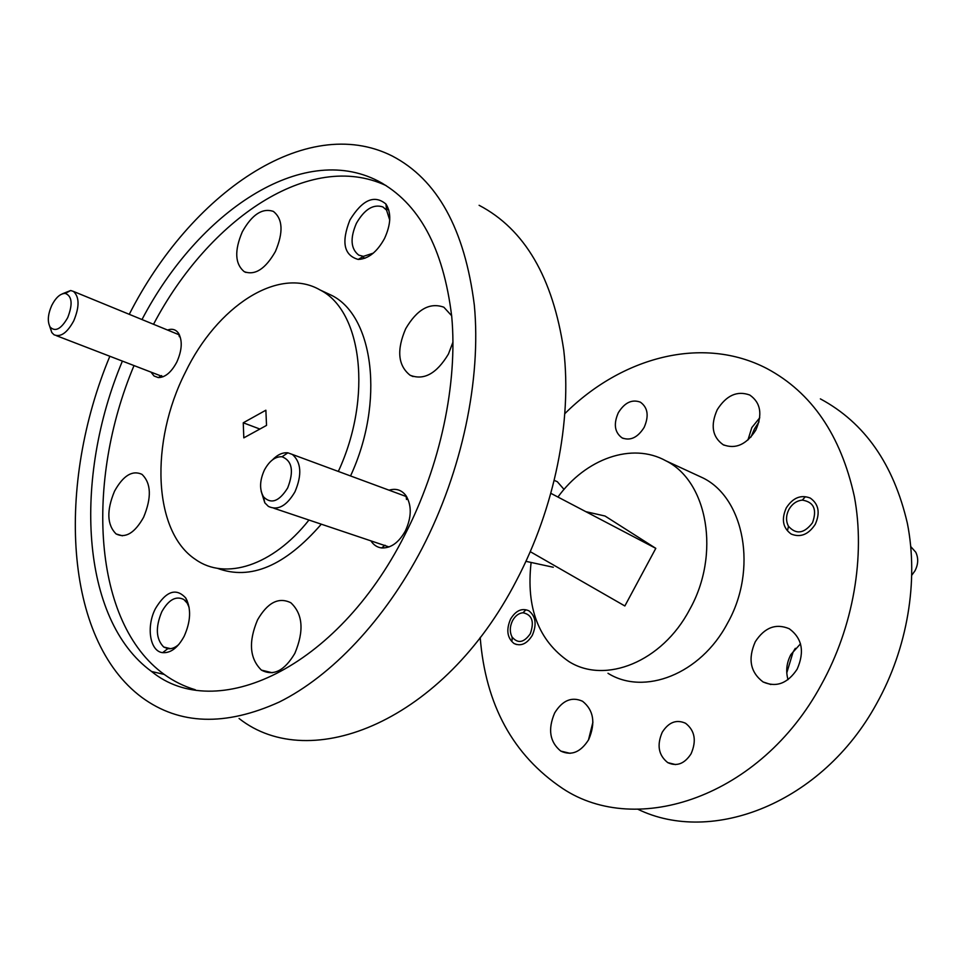 <?xml version="1.0" encoding="UTF-8"?>
<svg xmlns="http://www.w3.org/2000/svg" width="966" height="966" viewBox="0 0 966 966"><rect width="100%" height="100%" fill="white"/><g stroke="black" fill="none" stroke-linecap="round" stroke-linejoin="round"><path stroke-width="1.45" d="M150.95 372.091L154.053 376.003L158.303 377.597C165.174 377.489 171.332 372.321 176.802 362.093C182.043 350.308 182.622 340.696 178.553 333.282C175.848 329.491 172.177 328.404 167.541 330.034M370.92 540.875C373.6 545.005 377.163 547.36 381.606 547.939C390.832 548.314 398.741 542.675 405.322 531.01C411.625 517.329 411.866 505.58 406.058 495.763C401.711 489.955 396.048 488.108 389.056 490.185M349.921 219.97C341.143 242.2 343.908 255.362 358.217 259.431C368.275 258.997 377.054 252.029 384.516 238.505C390.989 224.354 391.459 212.87 385.953 204.067C374.41 194.395 362.407 199.696 349.921 219.97M389.733 220.055L386.557 210.129L382.886 206.941C373.311 203.826 364.472 209.296 356.382 223.351C349.946 238.312 350.743 248.914 358.76 255.133L363.385 256.364L373.323 253.128M155.526 608.459C146.011 626.463 149.815 651.41 162.626 652.654C170.728 653.221 177.901 647.751 184.168 636.256C190.785 621.416 191.34 608.689 185.81 598.087C176.21 587.521 166.116 590.987 155.526 608.459M189.131 607.385L187.187 603.098L183.866 599.524C176.005 595.575 168.664 599.644 161.805 611.72C155.309 627.308 155.937 639.069 163.689 647.003L167.818 648.669C171.441 649.14 175.112 647.727 178.843 644.431M242.297 231.84C234.291 250.665 234.943 263.935 244.253 271.675C255.06 275.66 265.445 268.934 275.419 251.474C283.521 232.263 282.833 218.908 273.342 211.397C262.341 207.738 251.993 214.549 242.297 231.84M114.531 491.187C106.465 510.543 106.972 524.792 116.065 533.932C125.52 538.593 134.697 533.063 143.584 517.317C151.759 497.562 151.215 483.229 141.942 474.33C132.342 469.947 123.201 475.574 114.531 491.187M257.572 619.834C248.322 641.762 249.59 658.522 261.4 670.102C273.33 676.417 284.487 670.839 294.847 653.366C304.23 630.895 302.889 614.026 290.826 602.748C278.691 596.819 267.606 602.506 257.572 619.834M451.665 315.761L443.853 307.212C429.773 302.177 417.058 309.337 405.696 328.718C396.507 350.018 397.956 365.522 410.067 375.219C423.881 380.689 436.668 373.637 448.429 354.051L452.994 342.049M122.392 361.091C73.211 478.134 80.081 619.617 151.602 671.503C215.128 723.679 336.554 669.969 404.597 535.345C440.508 465.733 457.836 383.345 451.726 316.462C443.394 247.9 418.87 202.763 378.153 181.04C301.742 141.519 198.163 212.206 141.978 319.553M134.02 365.571C85.08 481.925 92.434 622.72 164.232 674.425C173.687 681.284 184.047 686.391 195.277 689.748M350.537 475.948C384.842 402.122 373.637 316.16 331.773 295.439L324.54 292.046M338.329 471.432C372.828 397.074 361.852 310.641 320.06 289.957C278.305 265.698 216.734 306.753 185.291 372.453C149.996 441.764 152.725 531.493 195.639 559.543C225.175 580.614 272.581 566.088 308.963 520.034M479.112 205.299C524.671 229.184 552.878 277.447 563.746 350.115C572.089 420.971 554.726 507.814 516.412 580.614C443.817 721.445 310.46 774.792 239.073 718.499M129.263 314.324C190.217 194.359 305.618 112.442 392.184 155.985C437.344 179.471 464.718 229.159 474.318 305.063C481.37 379.179 462.171 470.985 422.118 548.35C384.625 620.305 331.386 676.14 279.259 702.04C225.259 726.468 179.495 724.947 141.978 697.5C63.321 639.19 56.487 484.207 109.846 356.261M531.119 562.454C525.951 607.65 538.533 640.675 568.865 661.529C604.994 684.52 662.084 662.072 689.543 609.751C720.829 554.484 707.607 481.249 665.948 460.842C631.909 441.86 585.601 458.85 557.937 497.031M607.988 673.29C644.068 695.943 700.507 674.353 727.362 623.493C757.972 569.807 744.424 498.251 702.97 477.941L695.435 474.463M815.256 524.321C808.506 534.536 800.5 537.784 791.226 534.065C782.858 528.04 781.204 519.322 786.276 507.899C792.905 497.719 800.899 494.435 810.257 498.07C818.685 504.023 820.351 512.765 815.256 524.321M532.326 635.29C527.025 643.839 520.928 646.592 514.057 643.537C507.162 637.946 506.003 629.796 510.579 619.073C515.808 610.548 521.894 607.771 528.837 610.766C535.768 616.284 536.927 624.471 532.326 635.29M644.153 427.383C637.717 437.586 630.351 441.076 622.032 437.864C614.618 432.394 613.374 424.026 618.312 412.736C624.64 402.568 631.993 399.043 640.398 402.17C647.872 407.58 649.116 415.972 644.153 427.383M691.101 753.758C684.544 763.828 676.768 766.787 667.748 762.621C658.51 755.267 656.675 745.136 662.253 732.228C668.677 722.182 676.454 719.187 685.558 723.268C694.856 730.525 696.703 740.693 691.101 753.758M747.938 440.025L751.814 427.588L759.747 417.783M755.762 430.196C746.404 444.638 735.537 449.48 723.148 444.71C712.292 436.958 710.324 425.281 717.231 409.717C726.36 395.335 737.203 390.445 749.773 395.034C760.725 402.677 762.717 414.39 755.762 430.196M588.439 740.089L592.943 722.061M588.692 739.618C580.699 752.224 571.389 756.052 560.751 751.077C549.714 741.997 547.686 729.27 554.689 712.896C562.514 700.314 571.812 696.438 582.57 701.268C593.704 710.203 595.744 722.979 588.692 739.618M788.014 679.666C785.612 671.141 786.578 662.748 790.925 654.489L800.5 643.815M797.167 669.148C787.652 683.481 776.29 687.744 763.092 681.96C750.328 672.312 747.732 658.909 755.279 641.75C764.553 627.465 775.879 623.13 789.258 628.745C802.142 638.224 804.775 651.688 797.167 669.148M786.771 672.879L793.122 651.953L795.332 648.331M750.908 437.103L754.518 428.819L758.998 421.864M564.989 413.496C621.488 357.275 702.379 334.936 766.98 368.589C811.718 392.534 840.843 435.171 854.355 496.512C865.524 556.126 853.473 626.68 821.221 684.87C760.544 797.204 636.691 837.836 562.61 788.473C512.994 755.17 485.524 704.83 480.199 637.451M820.363 398.873C864.582 422.613 893.574 464.054 907.34 523.21C918.787 580.651 907.605 648.222 876.524 703.791C822.09 803.434 711.93 845.383 637.91 809.267M585.831 511.666L605.03 516.025L655.805 548.35L624.857 605.972L530.31 551.695M554.375 480.476L557.285 481.672L564.035 489.412M553.276 567.247L525.963 561.343M551.006 493.409L655.805 548.35M217.302 568.274C250.411 580.651 285.067 565.943 321.304 524.188M386.146 185.617C309.796 149.706 208.704 219.306 153.522 324.286M243.251 422.794L265.867 410.212L266.531 425.402L243.818 437.864L243.251 422.794L259.878 429.049M911.88 575.084L914.947 570.846C918.316 564.361 918.581 558.143 915.744 552.19L910.793 546.635M812.503 522.763C817.236 509.505 813.843 501.958 802.299 500.122C796.696 500.702 792.241 503.793 788.944 509.42C785.913 515.458 785.756 521.072 788.485 526.277C796.165 534.802 804.171 533.63 812.503 522.763M530.274 633.756C534.536 621.693 532.121 614.69 522.992 612.758C518.754 613.168 515.289 615.777 512.596 620.57C509.734 626.511 509.565 631.993 512.065 636.992C517.848 643.851 523.91 642.776 530.274 633.756M516.279 644.503L515.482 643.972M67.68 317.693C72.921 304.205 72.112 296.103 65.277 293.398C60.375 293.483 55.871 297.48 51.778 305.377C47.817 314.421 47.274 321.642 50.135 327.076C55.316 332.159 61.172 329.032 67.68 317.693M62.464 293.785L70.687 290.512L73.501 291.442C79.478 297.021 79.562 306.826 73.742 320.857C67.161 332.908 60.58 337.532 53.999 334.755L51.79 332.509L49.701 326.339M287.675 487.939C294.099 471.263 292.227 460.867 282.048 456.749C275.298 456.435 269.429 460.842 264.442 469.959C259.637 480.573 259.335 489.545 263.537 496.874C271.156 504.457 279.198 501.487 287.675 487.939M272.388 459.937C277.483 454.66 282.652 452.293 287.88 452.825L292.396 454.455C301.271 462.34 302.141 474.777 294.992 491.754C286.673 505.967 277.81 510.845 268.391 506.401L264.805 502.815L261.182 491.344M161.6 375.605L158.303 377.597M385.048 545.235L381.606 547.939M363.385 256.364L358.217 259.431M364.967 258.236L362.395 256.956M167.818 648.669L162.626 652.654M170.547 648.681L163.689 647.003M245.98 272.46L244.253 271.675M122.392 535.804L116.065 533.932M272.243 672.759L261.4 670.102M413.086 376.559L410.067 375.219M164.232 674.425L151.602 671.503M331.773 295.439L320.06 289.957M665.948 460.842L702.97 477.941M622.032 437.864L623.263 438.431M667.748 762.621L675.608 764.589M723.148 444.71L724.114 445.193M560.751 751.077L570.133 753.335M763.092 681.96L770.904 684.532M603.774 521.072L650.661 545.645M382.85 183.612L378.153 181.04M187.066 600.405L186.402 600.224M187.187 603.098L185.81 598.087M388.827 210.117L386.436 208.837M386.557 210.129L385.953 204.067M406.505 499.494L406.058 495.763M179.362 336.736L178.553 333.282M802.299 500.122L804.907 497.212M788.485 526.277L787.676 529.827M522.992 612.758L525.782 609.944M512.065 636.992L512.149 640.18M65.277 293.398L70.687 290.512M179.483 334.936L73.501 291.442M163.073 376.764L56.414 335.685M50.135 327.076L51.79 332.509M282.048 456.749L287.88 452.825M406.662 496.693L292.396 454.455M389.008 546.949L273.801 508.213M263.537 496.874L264.805 502.815"/></g></svg>
